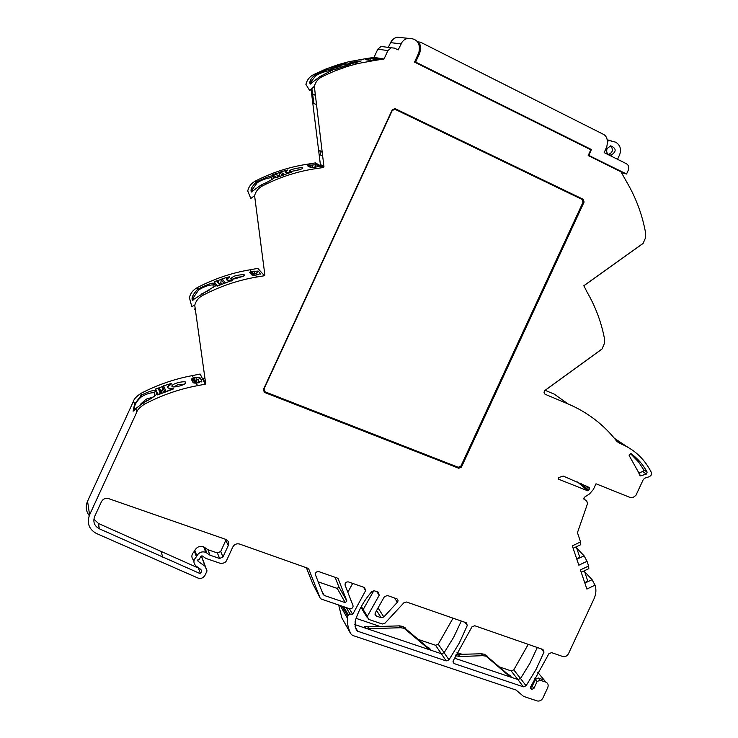 <?xml version="1.0" encoding="UTF-8"?>
<svg xmlns="http://www.w3.org/2000/svg" width="738" height="738" viewBox="0 0 738 738"><rect width="100%" height="100%" fill="white"/><g stroke="black" fill="none" stroke-linecap="round" stroke-linejoin="round"><path stroke-width="1.11" d="M204.906 378.004L201.963 379.203M320.578 166.225L311.528 93.034L312.469 93.32M311.51 89.372L311.528 93.034M403.289 37.832L396.924 37.186L394.12 38.413L391.426 40.987L388.289 47.389M197.71 560.16L198.125 561.323L205.118 566.314L207.027 570.926L205.081 575.151C203.19 578.122 200.801 579.072 197.904 578.011L96.226 533.399C88.874 529.137 86.66 522.956 89.584 514.866L136.807 412.072C137.222 410.042 139.685 407.459 144.196 404.341C161.253 395.365 179.039 389.129 197.563 385.642L205.247 384.203L205.69 383.612L194.74 305.237C195.911 300.966 198.494 297.728 202.47 295.514C219.823 286.372 237.959 280.209 256.861 277.008L264.444 275.735L264.887 275.154L254.592 195.662C255.782 191.373 258.346 188.153 262.276 186.022C279.462 177.185 297.377 171.382 316.039 168.596L323.53 167.489L323.973 166.908L314.333 86.309C315.532 81.992 318.078 78.809 321.98 76.734L334.545 71.032L347.469 66.411L358.004 63.514L375.107 60.387L368.963 60.248L365.467 59.649L367.533 59.105L365.319 58.736L374.028 57.389L384.018 59.003L387.902 50.581L391.241 47.776L394.562 48.145L398.16 49.935L402.321 41.66L404.682 39.529L407.56 38.275C417.09 38.265 420.844 43.099 418.824 52.804L414.544 62.112L590.834 149.796L588.168 155.543L620.926 171.769L628.545 185.21C636.737 199.906 642.392 215.634 645.51 232.396L645.418 238.06L643.149 243.337L583.85 285.707L587.061 292.11C595.381 306.371 601.156 321.713 604.376 338.133L604.302 343.714L602.051 348.963L545.124 390.291C543.666 391.85 543.721 393.197 545.29 394.332L567.992 403.889L554.33 394.184L545.179 390.319M322.22 152.24L320.043 151.207L320.541 155.026L322.681 156.161M312.654 94.132L313.871 103.588L316.51 104.473M576.267 546.803L579.8 557.319L576.673 558.795M584.339 570.788L587.817 581.157L584.708 582.642M320.043 151.207L319.185 150.349L322.155 151.76M615.916 440.18L621.507 444.119C634.071 449.507 643.637 458.224 650.206 470.281L651.617 472.92L651.1 475.244L649.615 476.591L644.781 478.178L643.296 479.534L635.925 495.336L632.706 497.753L630.418 497.587L596.009 483.777L593.361 489.488L589.57 493.879L584.173 497.394L583.998 499.294L586.83 501.194L587.531 503.648L577.448 532.661L580.566 541.96L580.76 544.69L573.131 548.279M585.105 499.792L583.583 498.491M456.121 654.44L481.397 653.776L484.589 654.283L507.606 674.052L510.032 675.455L511.563 677.401L517.864 679.523L511.139 670.888L499.635 666.995M462.708 654.486L457.025 652.558M511.139 670.888L513.777 669.883L528.242 644.348M346.869 601.009L345.227 602.632L337.257 588.435L338.853 586.848L346.869 601.009L338.142 578.703M335.153 577.31L338.853 586.848M337.257 588.435L318.216 581.858M354.757 624.542L365.78 628.259L364.646 626.387L367.764 626.839L399.507 625.861L402.874 626.424L427.044 646.857L429.59 648.305L430.909 650.215L441.361 653.739L435.503 645.261L418.658 639.56M380.024 626.461L356.103 618.361M435.503 645.261L438.234 644.246L453.04 618.176M207.027 570.926L201.446 555.963M205.247 384.203L200.136 374.037L192.314 375.614C174.463 378.935 157.305 384.876 140.857 393.437C136.429 396.472 134.002 398.99 133.596 400.983L87.564 501.222C85.368 506.48 85.94 511.286 89.261 515.622M264.444 275.735L257.82 268.374L250.099 269.785C231.649 272.875 213.974 278.863 197.046 287.746C193.015 289.988 190.478 293.281 189.408 297.645L191.769 306.547L194.74 305.237M323.53 167.489L315.394 162.904L307.764 164.159C289.545 166.862 272.064 172.507 255.311 181.096C251.326 183.264 248.798 186.539 247.719 190.921L250.809 198.476L254.592 195.662M365.319 58.736L348.631 61.78L338.345 64.593L325.735 69.086L313.475 74.649C309.526 76.743 307.008 79.999 305.919 84.4L309.739 90.617L314.333 86.309M384.304 46.808L381.066 46.448L377.801 49.188L374.028 57.389M338.677 605.012L341.915 617.992M352.672 583.407L347.847 592.273M306.205 567.236L312.709 583.693M198.633 382.791L194.906 383.17M372.745 59.99L377.764 59.206L374.157 58.514L368.161 59.022L368.52 60.165M417.634 41.845L420.457 42.167L602.743 133.993C606.876 135.755 608.223 139.989 606.774 146.696L604.164 152.628L626.424 163.725C628.675 165.192 629.32 167.305 628.352 170.072L626.553 174.011L588.334 155.183M418.621 43.404L419.747 43.533L420.761 48.394L419.691 53.247L418.686 53.108M414.627 61.927L415.642 62.084L419.691 53.247M321.916 591.322L324.333 595.483L323.087 594.302L315.486 574.893C315.274 572.54 316.371 571.452 318.807 571.618L337.257 578.048L338.428 579.201M324.333 595.483L345.227 602.632M646.276 474.128L647.152 472.117C643.13 464.719 637.77 458.575 631.064 453.676L630.575 453.473L629.145 455.549L640.51 475.853L646.276 474.128L642.872 471.527L643.647 469.728L638.693 462.108L630.326 453.464M589.182 487.467L589.514 488.593L588.758 490.226L587.605 490.761L558.528 479.174L558.426 477.652L563.26 476.065L589.182 487.467M523.371 686.82L526.074 685.777L536.102 669.375L543.998 652.088L542.965 649.477L474.783 625.75L471.988 626.802L453.187 660.861L454.11 663.573L523.371 686.82L517.864 679.523L520.539 678.499L513.777 669.883M355.098 626.534L357.653 631.221L356.436 630.067L355.301 627.152L355.144 621.341C358.456 610.446 364 600.548 371.758 591.645L374.489 590.843L378.207 592.134L379.221 595.262L376.74 591.618M357.653 631.221L446.176 660.916L441.361 653.739L444.128 652.696L438.234 644.246M364.037 612.614L363.17 609.588L367.413 616.202L368.354 619.283L382.266 624.016L384.922 623.25L403.926 602.752L406.564 602.005L466.213 622.761L467.311 625.446L459.257 643.121L448.972 659.864L446.176 660.916M367.413 616.202L379.221 595.262M378.05 607.937L383.825 616.959L397.745 601.83L398.04 600.308L397.072 598.887L387.395 595.492L384.36 596.756L375.236 612.927L376.186 616.018L381.159 617.715L376.592 610.52M383.825 616.959L381.159 617.715M584.099 202.037L583.251 199.325L395.098 108.634L392.265 109.694L263.355 389.655L264.425 392.395L458.796 468.27L461.434 467.099L584.099 202.037L583.038 202.194L582.19 199.481L395.107 109.344L392.284 110.414L263.964 389.074L265.025 391.813L458.261 467.292L460.909 466.112L583.038 202.194M226.142 539.543L220.736 551.489L222.987 556.987L228.245 545.557C229.223 542.707 228.393 540.65 225.745 539.377L108.569 498.602C105.46 497.873 103.099 498.879 101.475 501.619L94.713 516.342C92.757 521.766 94.252 525.899 99.215 528.731L200.478 573.749L201.631 571.24L200.902 569.478L196.114 566.064C193.098 563.14 193.208 560.041 196.446 556.756L196.834 555.899C198.956 552.365 201.926 551.166 205.754 552.319L209.943 555.17L219.61 558.472L217.396 552.965L207.95 549.718L209.943 555.17M222.987 556.987L219.61 558.472M384.018 59.003L375.107 60.387M198.125 561.323L197.876 559.773L199.491 559.183L200.635 556.701L202.397 555.972L205.837 558.398L219.97 563.223C223.531 563.583 225.773 562.587 226.695 560.234L232.802 546.987C234.361 544.34 236.594 543.352 239.499 544.026L308.484 568.472M530.502 687.991L531.711 689.467L533.934 688.37L537.08 681.598L539.995 680.168L545.935 682.18C548.066 683.268 548.666 685.076 547.734 687.613L542.9 698.037C541.489 700.482 539.552 701.441 537.089 700.915L523.519 696.368L516.056 690.039L352.561 635.418L350.716 633.73L348.198 627.355L347.312 621.59L347.764 616.267L348.364 614.975L350.006 614.034L352.699 614.376L365.596 590.64L364.609 587.559L348.382 581.913C345.993 581.747 344.895 582.835 345.098 585.16L352.967 605.52C353.382 607.595 352.294 608.675 349.692 608.767L321.233 599.053L320.089 597.918L308.687 568.86M531.683 689.458L530.687 686.764L548.906 653.683L551.609 652.632L562.734 656.506C565.179 657.06 567.107 656.119 568.509 653.674L594.053 598.712C596.11 594.108 596.452 589.625 595.068 585.252L592.088 579.671L584.874 583.112M576.701 548.085L584.09 555.825L587.042 561.304L588.62 566.009L580.419 569.911L586.876 589.072L595.04 585.16M580.566 541.96L572.31 545.843L578.832 565.197L587.042 561.304M621.507 444.119L616.59 441.029C603.758 424.654 587.568 412.274 567.992 403.889M643.149 243.337L642.512 243.789M602.051 348.963L601.525 349.351M614.376 438.28L627.448 446.997M588.62 566.009L588.813 568.657L581.212 572.273M584.644 571.701L592.088 579.671M537.319 647.512L529.847 663.397L520.539 678.499L526.074 685.777M361.389 606.433L363.17 609.588L373.815 590.714M461.296 621.055L453.667 637.281L444.128 652.696L448.972 659.864M205.118 566.314L201.299 556.028M136.807 412.072L135.792 408.584L133.108 411.204L134.547 404.267L133.596 400.983M134.547 404.267L141.364 395.098L140.857 393.437M171.926 386.371L171.889 386.048C172.84 382.828 186.502 380.559 185.625 382.505L185.137 383.566C182.876 385.716 173.116 387.957 171.926 386.371L172.803 386.869M141.364 395.098C148.827 391.398 153.578 389.932 155.617 390.697L155.727 389.221M158.144 388.225L162.923 386.361M161.742 393.243L160.404 390.088L161.105 390.623L162.397 389.719L162.738 386.887L163.605 385.817L171.068 383.548L171.465 383.889L168.107 386.574L167.923 387.828M173.319 389L173.236 388.446L173.679 388.714L172.581 389.313L157.701 394.913L157.194 393.668L156.115 394.71C153.449 397.219 149.297 399.821 143.633 402.505L144.196 404.341M196.29 383.197L193.199 382.856L191.336 379.24L192.332 378.299L195.921 377.422L199.943 377.625L201.88 381.214L196.29 383.197L197.563 385.642M204.878 383.52L205.69 383.612M232.396 280.191L217.092 286.178L216.391 285.274L215.828 285.514L192.341 300.2C191.29 297.755 193.07 294.13 197.683 289.305L197.996 289.102C206.732 284.628 212.101 282.672 214.094 283.254L214.657 283.023L214.278 282.017M244.343 275.256L243.955 275.883C235.071 279.075 230.643 279.97 230.653 278.549L233.522 276.492C237.046 274.813 245.892 274.185 244.343 275.256L243.706 276.067M216.741 281.04L221.418 279.287M229.49 276.704L226.667 279.914M255.21 275.246L252.027 275.089L249.619 272.488L250.496 271.759L258.115 271.049L260.606 273.641L255.21 275.246L256.861 277.008M263.973 275.246L264.887 275.154M291.436 172.12L276.363 177.655L275.477 177.092L274.453 177.775C271.243 180.137 266.741 182.572 260.966 185.09L251.317 191.972C250.293 189.601 251.935 186.327 256.234 182.148L256.538 181.954C265.163 177.664 270.56 175.653 272.728 175.902L273.291 175.681L272.728 175.017M289.407 171.234L289.388 170.829C291.418 168.716 303.069 167.046 302.783 167.923L302.654 168.43C301.058 169.62 291.178 171.853 289.407 171.234M275.265 174.039L279.803 172.415M287.82 169.961L285.283 172.268M314.019 167.517L310.744 167.535L307.783 165.939L308.549 165.432L316.178 164.685L319.213 166.271L314.019 167.517L316.039 168.596M322.958 167.185L323.973 166.908M350.375 64.261L335.513 69.344L333.899 69.335L320.006 76.503L310.154 83.994C309.157 81.761 310.661 78.828 314.665 75.184L314.96 75.008C323.475 70.922 328.899 68.837 331.251 68.763L331.805 68.551L331.058 68.219M347.985 63.975L351.694 62.343L361.196 60.94L354.775 62.915L347.985 63.975M333.862 67.186L338.078 65.747M346.039 63.422L343.788 64.907M341.805 617.798L350.716 633.73M349.369 608.656L352.699 614.376M194.961 383.28L193.66 380.697L196.52 379.849L198.236 379.885L199.666 382.561M253.06 275.348L251.926 273.973L254.675 273.328L256.427 273.3L257.876 274.831M310.458 167.388L315.301 167.341M370.328 60.221L369.886 58.809M368.161 59.022L367.533 59.105L368.022 60.082M420.457 42.167L419.747 43.533M415.642 62.084L591.433 149.546L588.795 155.303M589.173 148.965L591.433 149.546M509.681 675.325L511.563 677.401L454.405 658.13M429.184 648.158L430.909 650.215L365.78 628.259L368.908 628.711L400.734 627.724L404.12 628.287L428.363 648.757L427.044 646.857M196.446 556.756L194.398 551.323C191.179 554.579 191.041 557.697 194.002 560.659M200.478 573.749L198.439 568.066L98.477 523.5L99.335 528.786M93.892 519.128L98.477 523.5M207.95 549.718L203.679 546.812C199.887 545.659 196.945 546.84 194.841 550.345L194.398 551.323M143.633 402.505L135.792 408.584M545.806 682.133L544.017 679.975L538.251 678.019L535.354 679.449L532.218 686.202L533.934 688.37M530.511 687.364L532.218 686.202L531.397 685.15M607.051 148.578C606.018 152.572 607.383 154.786 611.138 155.22C616.617 151.511 616.479 148.375 610.704 145.829L607.051 148.578M607.586 141.106L609.625 140.617L615.76 142.213C620.28 145.137 621.553 149.353 619.588 154.851L617.531 159.297M608.407 154.491C612.817 152.526 613.555 149.648 610.621 145.838M607.365 139.916L610.963 140.571M511.213 677.272L507.606 674.052M430.503 650.067L428.363 648.757M134.242 410.522L134.417 408.308C134.454 404.692 136.825 400.817 141.53 396.693L141.751 396.555C146.705 393.769 150.884 392.505 154.297 392.754L155.617 390.697M173.679 386.961L178.356 384.452L184.205 384.203M161.456 392.717L160.238 393.206M155.921 390.568L156.502 394.295L155.681 388.954L158.818 387.893L161.391 393.391M154.759 395.919L154.297 392.754M213.383 287.635L213.014 284.933C209.149 284.84 204.389 286.482 198.734 289.868L193.199 297.848L193.052 300.163M232.747 279.029L236.861 277.304L242.451 276.704M214.657 283.023L215.127 286.243M213.014 284.933L214.094 283.254M271.898 179.565L271.649 177.581C266.501 178.209 261.713 179.906 257.285 182.683L252.165 189.703L252.027 191.972M292.626 171.17L299.49 169.639M273.291 175.681L273.66 178.402M271.649 177.581L272.728 175.902M330.31 71.577L330.181 70.433C324.84 71.401 320.024 73.163 315.726 75.71L310.993 81.835L310.864 84.031M331.805 68.551L332.063 70.608M330.181 70.433L331.251 68.763M621.461 172.581L626.553 174.011M638.518 472.947L642.872 471.527M455.558 655.612L459.737 656.552L482.836 655.667L486.047 656.183L509.128 675.999M220.736 551.489L217.396 552.965M140.46 404.276L146.115 399.166L153.384 396.97M160.266 393.271L161.484 392.782M195.459 310.412L194.583 308.991M201.557 293.992L209.066 290.292M315.283 94.243C312.358 94.27 311.427 94.04 312.497 93.551L311.925 89.077M172.332 389.396L173.236 388.437L172.738 388.243C168.559 388.658 166.936 388.004 167.849 386.269L170.829 384.332M160.404 390.088L158.818 387.893M157.987 394.793L155.681 388.954M161.096 393.299L157.914 394.369M172.268 388.972L165.155 391.924M231.52 280.957L232.387 280.126L231.861 279.988C227.442 280.588 225.699 280.154 226.64 278.687L229.287 277.248M218.208 281.464L216.575 280.827L214.241 281.759L214.371 282.654M219.776 283.595L220.856 282.682L222.073 284.213M229.223 276.851L222.083 278.77L221.216 279.831L220.856 282.682M217.341 286.076L214.241 281.759M217.101 280.735L220.173 284.656L217.286 285.698M231.464 280.569L224.463 283.337M220.173 284.656L220.653 284.757M290.606 172.729L291.427 172.019L290.864 171.954C286.196 172.747 284.342 172.554 285.302 171.373L287.626 170.367M276.602 174.565L275.311 173.808L272.691 174.768L272.774 175.349M287.58 170.008L280.449 171.926L279.582 172.987L279.213 175.856L279.905 176.299M276.584 177.572L272.691 174.768M275.311 173.808L279.185 176.253L276.538 177.231M290.56 172.378L283.669 174.952M279.185 176.253L279.803 176.336M315.578 96.733L314.978 95.663M349.563 64.704L350.356 64.114L349.757 64.132C344.84 65.128 342.866 65.193 343.825 64.335L345.864 63.689M334.582 67.407L333.447 67.103L331.085 68.394M345.827 63.376L338.696 65.295L337.617 67.97M335.707 69.28L331.03 67.988M333.447 67.103L338.115 68.081L335.67 68.975M349.526 64.4L342.755 66.78M338.115 68.081L338.834 68.117M171.161 384.138L171.078 383.585M173.264 388.363L173.356 388.972M203.116 378.991L205.699 383.714M323.908 166.354L320.762 164.74M390.485 42.629L400.955 43.856M544.57 393.806L545.29 394.332M374.157 58.514L373.022 59.953M377.801 49.188L387.902 50.581M583.62 498.75L586.83 501.194M397.358 602.356L394.664 598.02M89.584 514.866L87.564 501.222M194.601 380.218L192.314 375.614M200.127 374.812L199.814 374.231M202.47 295.514L201.437 294.047M198.734 289.868L197.046 287.746M252.774 273.66L250.099 269.785M262.276 186.022L260.966 185.09M257.285 182.683L255.311 181.096M310.836 167.305L309.656 165.174L307.764 164.159M315.569 163.347L315.071 163.089M321.98 76.734L320.366 76.346M315.726 75.71L313.475 74.649M534.672 678.185L535.474 679.209M347.312 618.029L340.209 605.529M365.596 590.64L363.511 587.18M312.525 583.334L320.089 597.918M194.445 377.699L195.441 383.04M196.52 379.849L196.963 382.754M199.943 377.625L198.236 379.885L198.67 382.782M252.553 271.261L253.411 275.357M254.675 273.328L254.942 275.274M258.115 271.049L256.427 273.3L256.667 275.034M310.55 165.026L311.27 167.646M312.709 167.019L312.783 167.618M316.178 164.685L314.563 167.443M367.413 59.981L366.869 59.206M373.64 57.675L383.631 59.298M647.152 472.117L643.647 469.728M577.531 481.96L587.605 490.761M541.166 648.85L543.998 652.088M452.994 661.691L454.257 663.628M464.802 622.272L467.311 625.446M395.107 109.344L395.098 108.634M583.251 199.325L582.19 199.481M461.434 467.099L460.909 466.112M458.796 468.27L458.261 467.292M264.425 392.395L265.025 391.813M263.355 389.655L263.964 389.074M392.265 109.694L392.284 110.414M161.142 551.6L162.701 557.125M228.245 545.557L225.837 540.41M206.834 552.928L204.749 547.411M194.841 550.345L196.834 555.899M538.251 678.019L539.995 680.168M535.354 679.449L537.08 681.598M531.711 689.467L530.493 687.908M584.09 555.825L576.83 559.256M374.913 613.998L376.251 616.036M367.764 626.839L368.908 628.711M141.53 396.693L140.654 395.55M141.751 396.555L140.893 395.384M192.332 378.299L194.094 380.384M191.336 379.24L193.66 380.79M197.683 289.305L198.439 290.052M250.496 271.759L252.285 273.798M249.619 272.488L251.907 274.102M256.234 182.148L256.999 182.858M308.549 165.432L310.209 167.249M314.665 75.184L315.458 75.876M532.264 683.24L533.104 684.292M347.764 616.267L341.98 606.129M346.306 607.605L350.006 614.034M196.474 379.858L195.921 377.422M201.336 381.943L201.88 381.214M254.619 273.337L254.01 271.012M260.21 274.158L260.606 273.641M312.654 167.028L311.989 164.814M639.283 474.386L641.128 475.807M589.514 488.593L586.147 486.028M581.323 483.75L588.758 490.226M619.569 443.317L616.894 441.398M486.776 655.602L488.252 657.512M481.397 653.776L482.836 655.667M458.363 654.643L459.737 656.552M405.134 627.78L406.398 629.652M399.507 625.861L400.734 627.724M146.115 399.166L146.788 400.946M348.364 614.975L343.613 606.691M163.605 385.817L165.949 391.186M160.312 393.372L158.043 387.976M222.083 278.77L225.228 282.663M219.647 284.748L216.575 280.827M280.449 171.926L284.388 174.343M278.872 176.327L275.006 173.882M338.696 65.295L343.428 66.245M337.986 68.117L333.318 67.14M162.738 386.887L164.952 392.007M161.687 393.271L159.703 388.566M221.216 279.831L224.121 283.457M279.582 172.987L283.088 175.155M337.838 66.337L341.703 67.13M162.397 389.719L163.596 392.524M407.56 38.275L396.924 37.186M381.066 46.448L391.241 47.776M642.909 243.577L583.693 285.892M601.848 349.175L544.755 390.633M348.631 61.78L351.694 62.343M354.775 62.915L358.004 63.514M537.716 672.263L545.935 682.18M98.366 523.445L99.215 528.731M203.679 546.812L205.754 552.319M374.904 614.062L376.186 616.018M322.026 591.59L324.268 595.465M362.865 610.52L360.983 607.19M171.889 386.048L173.356 386.943M191.327 379.037L193.66 380.697M192.341 300.2L192.941 300.237M231.824 279.029L230.69 278.291M249.619 272.248L251.907 274.001M251.317 191.972L251.935 192.037M289.388 170.829L290.172 171.373M307.811 165.727L308.659 166.41M310.154 83.994L310.799 84.077M347.985 63.652L348.447 63.994M383.677 59.289L373.696 57.665M531.6 689.421L530.511 688.084M639.754 475.254L640.51 475.853M587.706 490.788L577.67 482.025M452.984 661.866L454.11 663.573M367.09 617.3L364.111 612.641M355.347 627.263L357.469 631.147M611.138 155.22L608.463 154.528M607.402 140.091L609.625 140.617M484.589 654.283L486.047 656.183M456.388 655.999L455.78 655.15M402.874 626.424L404.12 628.287M134.417 408.308L134.685 410.005M193.485 299.785L193.199 297.848M252.433 191.631L252.165 189.703M311.242 83.735L310.993 81.835M161.105 390.623L162.148 393.086"/></g></svg>
